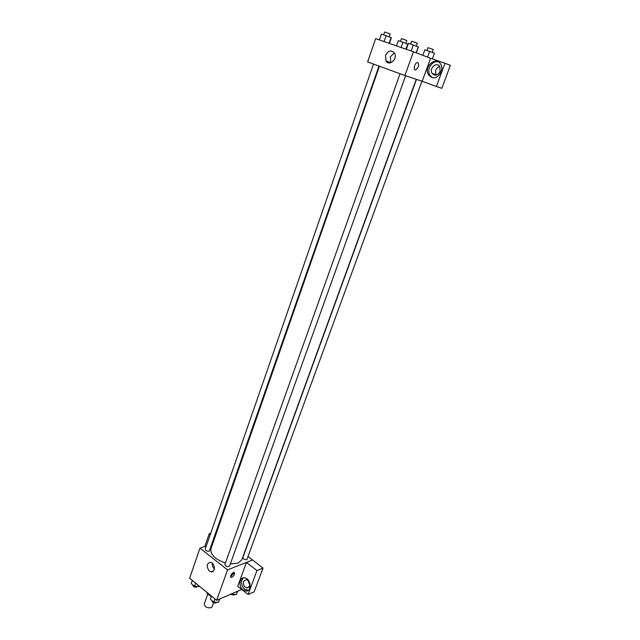 <?xml version="1.0" encoding="UTF-8"?>
<svg xmlns="http://www.w3.org/2000/svg" width="640" height="640" viewBox="0 0 640 640"><rect width="100%" height="100%" fill="white"/><g stroke="black" fill="none" stroke-linecap="round" stroke-linejoin="round"><path stroke-width="0.96" d="M207.816 593.928L204.272 603.944C204.792 606.912 207.064 608.168 211.088 607.728L212.104 606.736L213.536 602.736M211.536 596.144L211.304 596.776L207.024 593.272L206.88 592.336M207.248 592.64L207.024 593.272M241.736 589.44L216.632 600.312L189.616 578.224L199.976 548.168L206.344 545.912M212.24 543.824L212.704 543.656M204.808 546.456L209.216 533.728L210.288 534.544M209.216 533.728L210.752 533.208M209.352 571.032C206.16 566.472 206.528 563.552 210.448 562.272C215.08 562.72 215.776 572.672 211.128 571.832L209.352 571.032M246.448 562.432L237.736 586.272L248.096 594.488L256.968 570.544L246.448 562.432L252.544 560.016L227.544 569.888L216.632 600.312M227.544 569.888L199.976 548.168M212.32 563.192C212.056 565.464 212.728 567.376 214.336 568.936M234.584 574.032C233.656 576.04 232.496 577.192 231.112 577.48C230.072 575.664 231.064 573.896 234.096 572.176L234.584 574.032M248.296 556.728L263.024 568.048L256.968 570.544M230.432 576.776L233.704 573.344L233.896 572.192M243.08 589.872C238.32 586.424 239.376 577.016 244.448 577.824C250.936 578.136 252.4 591.864 245.856 591.04L243.08 589.872M243.456 577.848C240.536 581.328 240.92 585.112 244.608 589.208L248.336 590.328M243.592 581.4L246.192 579.584C249.072 580.576 250.216 582.768 249.648 586.168L247.088 587.976C244.192 587.008 243.024 584.808 243.592 581.4M249.872 585.264L247.944 580.344M248.096 594.488L254.168 591.816L263.024 568.048M400.048 73.752L224.888 564.472C225.872 566.632 227.424 567.192 229.544 566.144L405.616 75.76M416.48 79.376L242.872 557.488C243.232 559.088 244.568 559.816 246.872 559.648L421.936 81.192M373.528 64.064L205.24 549.08C205.584 550.664 206.92 551.368 209.248 551.2L378.992 66.056M379.416 66.216L210.92 548.768C210.216 554.568 215.048 559.32 225.416 563.008M230.328 563.96L238.096 563.176L241.824 559.776L416.248 79.296M422.184 81.272L436.376 86.504L444.984 63.28L430.592 58.272L422.184 81.272L404.912 75.528L367.616 61.904L375.64 38.64L413.432 51.768L404.912 75.528M439.648 66.344C435.912 68.112 434.768 70.936 436.2 74.808L436.376 75.08M436.376 86.504L441.824 88.312L450.384 65.328L444.984 63.28M440.112 71.44C437.664 75.616 434.992 76.256 432.096 73.36C428.728 68.368 436.872 61.2 439.824 66.608L440.112 71.44M438.296 61.848C432.168 60.032 426.128 69.864 429.936 75.328L432.408 77.616M431.632 77.392L428.552 74.84C423.2 66.992 436.048 55.608 440.712 64.208C444.568 70.064 437.664 80 431.632 77.392M387.776 61.592L387.496 62.4M430.592 58.272L413.432 51.768M385.544 55.28C388.168 50.528 391.096 49.736 394.352 52.912C398.144 58.464 389.456 66.808 386.024 60.984L385.544 55.28M394.296 52.832L390.296 56.976L390.824 62.712M418.256 66.928L415.872 69.928C413.08 71.056 414.264 63.432 417.024 62.64C418.648 62.544 419.056 63.976 418.256 66.928C419.056 63.976 418.64 62.544 417.016 62.64C414.264 63.432 413.08 71.056 415.872 69.928L418.248 66.928M416.288 52.856L418.392 47.016L413.288 45.024L408.416 43.352L406.296 49.288M418.296 46.864L416.152 52.8M413.288 45.024L411.152 50.976M410.632 44.112L411.664 41.208L416.896 43.032L417.304 43.216L416.256 46.112M389.376 43.416L391.36 37.744L386.104 35.704L381.408 34.088L379.384 39.944M391.104 37.536L389.08 43.312M386.104 35.704L384.064 41.568M383.656 34.864L384.656 32L389.744 33.784L390.184 33.976L389.192 36.832M432.416 58.904L434.464 53.184L424.856 49.768L422.84 55.336M434.464 53.184L432.376 58.896M429.648 51.416L427.568 57.128M426.968 50.496L427.992 47.68L433.096 49.456L432.44 52.44M406.104 49.224L407.904 44.176L402.944 42.248L398.32 40.656L396.48 45.88M407.752 44.008L405.912 49.16M402.944 42.248L401.088 47.48M400.464 41.392L401.448 38.616L406.424 40.352L406.824 40.528L405.84 43.304M219.776 598.96L218.424 602.352L213.872 602.152L210.424 599.32L211.544 596.16M219.624 599.024L218.424 602.352M215.008 598.984L213.872 602.152M211.992 600.608L211.96 600.688C212.272 602.416 213.608 603.16 215.968 602.912L216.576 602.272M199.288 586.136L199.096 586.544L194.568 586.312L191.216 583.56L192.304 580.424M199.248 586.104L199.096 586.544M195.656 583.168L194.568 586.312M192.824 584.88L192.784 584.992C193.088 586.64 194.4 587.352 196.712 587.128L197.36 586.456M237.592 591.304L236.36 594.584L231.432 593.952M237.552 591.32L236.36 594.584M232.232 593.608L231.952 594.368M230.552 594.328L233.912 595.144L234.504 594.488M211.128 571.832L213.464 570.92M231.112 577.48L230.472 576.976M245.856 591.04L247.384 590.376M249.12 587.096L247.088 587.976M436.2 74.808L432.096 73.36M428.552 74.84L429.936 75.328M386.024 60.984L390.768 62.632"/></g></svg>
